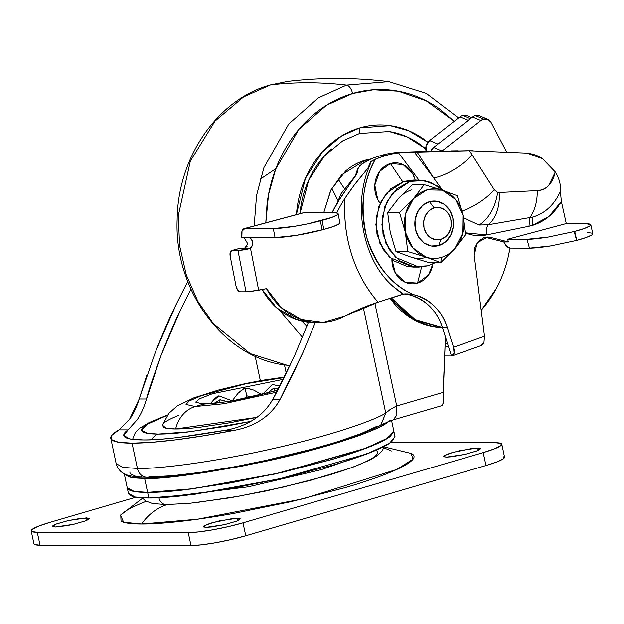 <?xml version="1.0" encoding="UTF-8"?>
<svg xmlns="http://www.w3.org/2000/svg" width="624" height="624" viewBox="0 0 624 624"><rect width="100%" height="100%" fill="white"/><g stroke="black" fill="none" stroke-linecap="round" stroke-linejoin="round"><path stroke-width="0.94" d="M454.748 248.641A34.796 29.702 -89.9 0 1 441.301 257.377L440.794 262.595L454.748 248.641L440.794 262.595L428.93 262.571L410.826 257.033A34.796 29.702 90.1 0 0 426.2 257.345A34.796 29.702 -89.9 0 1 410.826 257.033L395.959 251.511L390.203 232.019L387.676 212.527L398.401 198.565L412.363 184.61L398.401 198.565A34.796 29.702 -89.9 0 1 411.856 189.829A34.796 29.702 90.1 0 0 398.401 198.565L387.676 212.527L390.203 232.019L395.959 251.511L410.826 257.033L428.93 262.571L440.794 262.595L425.927 257.065L407.823 251.534L395.959 251.511L407.823 251.534L405.296 232.05L399.539 212.558L387.676 212.527L399.539 212.558L413.494 198.604L424.219 184.642L412.363 184.61L424.219 184.642L442.322 190.172L457.189 195.702L462.946 215.194L465.473 234.679L454.748 248.641L465.473 234.679L462.946 215.194L457.189 195.702L442.322 190.172A34.796 29.702 -89.9 0 1 462.946 215.194A34.796 29.702 -89.9 0 1 454.748 248.641L462.673 233.197L462.946 215.194L455.497 199.446L442.322 190.172L426.949 189.868L413.494 198.604L399.539 212.558L405.296 232.05A34.796 29.702 -89.9 0 1 413.494 198.604L405.569 214.04L405.296 232.05L407.823 251.534L425.927 257.065L440.794 262.595L441.301 257.377A34.796 29.702 -89.9 0 1 425.927 257.065A34.796 29.702 -89.9 0 1 405.296 232.05L412.745 247.798L425.927 257.065A34.796 29.702 90.1 0 0 441.301 257.377A34.796 29.702 90.1 0 0 454.748 248.641M440.794 239.382A16.24 13.861 -89.9 0 1 423.992 227.557A16.24 13.861 -89.9 0 1 434.093 207.878L429.46 201.677A22.612 19.305 90.1 0 0 415.389 229.102A22.612 19.305 90.1 0 0 438.789 245.56L440.794 239.382L445.684 236.675L449.327 231.988L451.152 226.021L450.895 219.695L448.594 213.97L444.592 209.711L439.499 207.566L434.093 207.878L429.203 210.577L425.568 215.272L423.735 221.231L423.992 227.557L426.301 233.29L430.303 237.549L435.388 239.686L440.794 239.382L438.789 245.56A22.612 19.305 90.1 0 0 452.86 218.143A22.612 19.305 90.1 0 0 429.46 201.677L434.093 207.878A16.24 13.861 -89.9 0 1 450.895 219.695A16.24 13.861 -89.9 0 1 440.794 239.382M435.443 262.587L427.994 265.785L418.93 267.08L395.655 257.4L385.882 243.212L381.904 224.679L384.805 206.747L392.356 193.346L410.062 181.389L404.017 181.381L386.318 193.331L378.768 206.731L375.866 224.663L379.844 243.196L389.61 257.384L412.893 267.064L418.93 267.08M413.595 267.064L407.488 266.588L393.853 260.863L383.136 249.452L376.958 234.109L376.264 217.16L381.17 201.185L390.913 188.62L404.017 181.381L413.72 180.086M419.125 180.094L413.088 180.086L404.017 181.381L410.062 181.389L419.125 180.094L430.716 182.294L443.071 190.421L438.165 186.303L424.531 180.57L410.062 181.389L396.95 188.635L387.208 201.201L382.309 217.175L382.996 234.125L389.173 249.467L399.89 260.871L413.525 266.604L427.994 265.785L435.458 262.587M438.789 245.56L431.262 245.989L424.172 243.009L418.595 237.081L415.389 229.102L415.03 220.288L417.573 211.981L422.643 205.444L429.46 201.677L436.987 201.256L444.077 204.235L449.647 210.163L452.86 218.143L453.219 226.957L450.668 235.264L445.598 241.792L438.789 245.56M442.322 190.172L424.219 184.642L413.494 198.604A34.796 29.702 -89.9 0 1 442.322 190.172M168.02 504.348A8.697 7.426 -89.9 0 1 166.093 504.605A8.697 7.426 -89.9 0 1 159.026 498.014L154.635 497.929L159.026 498.014L248.173 486.853L321.282 469.661L372.957 451.511L321.282 469.661L248.173 486.853L159.026 498.014A8.697 7.426 90.1 0 0 166.093 504.605M168.433 477.095L171.491 475.987M348.605 438.337L351.85 438.11M127.241 487.765L128.419 493.334L135.205 497.032L148.816 498.014L147.631 492.437L134.605 491.564L127.429 488.311M142.342 475.878L140.86 476.572M124.238 473.639L127.226 487.711L134.012 491.408L147.623 492.383L144.628 478.319L131.04 477.344L124.238 473.655L128.708 476.798C132.171 477.797 137.483 478.304 144.628 478.319L170.641 476.892L204.415 472.641L242.939 465.949L282.758 457.415L320.33 447.798L352.287 437.962C361.741 434.717 369.572 431.652 375.781 428.774C381.989 425.896 386.303 423.329 388.713 421.075C382.793 429.507 321.461 449.959 259.568 462.579C198.385 474.326 160.079 479.575 144.628 478.319L147.623 492.383L193.042 488.74L278.85 473.07L366.038 448.141L388.151 437.83L393.814 431.044L391.544 420.358M380.999 424.757L385.749 413.08C373.441 420.794 329.472 436.137 269.818 449.335C210.335 462.712 157.615 468.936 137.436 468.468A11.599 9.898 90.1 0 0 146.866 477.259A11.599 9.898 -89.9 0 1 137.436 468.468C157.615 468.936 210.335 462.712 269.818 449.335C329.472 436.137 373.441 420.794 385.749 413.08L363.316 307.546L385.749 413.08C387.824 410.865 391.482 408.486 396.716 405.951L374.876 303.217L396.716 405.951L396.864 415.022L393.237 419.851L441.815 405.647M284.349 377.075L263.071 380.164L245.084 383.627L218.798 389.93L193.822 397.839L177.146 405.998L168.917 413.267L162.373 425.045L165.984 428.142L175.648 428.945A31.723 27.082 -89.9 0 1 195.218 406.528L186.022 404.422L189.173 400.99L201.302 395.694L246.16 383.659L284.131 377.52L246.16 383.659L201.302 395.694L189.173 400.99L186.022 404.422L195.218 406.528L203.362 404.149L195.624 402.09L199.641 398.736L212.433 393.697L283.21 379.345L212.433 393.697L199.641 398.736L195.624 402.09L203.362 404.149A11.599 9.898 -89.9 0 1 205.702 403.798M167.357 415.249L161.538 417.464C153.262 420.74 147.537 423.634 144.355 426.145C141.18 428.665 140.782 430.607 143.177 431.972C145.579 433.345 150.579 434.039 158.184 434.054A11.599 9.898 90.1 0 0 151.905 439.717A11.599 9.898 -89.9 0 1 158.184 434.054L147.319 433.29L141.726 430.404L146.773 424.468L167.349 415.256M443.212 394.438L445.427 336.96L443.048 393.588L443.563 402.566L441.659 405.694M308.435 322.413L294.715 355.306C283.265 379.47 275.956 394.126 272.782 399.259C268.148 407.698 261.55 414.617 252.985 420.022C245.31 424.843 236.379 428.197 226.2 430.084C186.35 437.026 158.652 440.31 143.107 439.92L129.808 438.914L123.841 435.505L128.045 429.874L137.179 419.757C140.891 414.344 144.011 407.417 146.523 398.986C147.553 393.838 152.451 379.181 161.226 355.009C168.527 336.422 174.962 321.422 180.539 310.019L190.944 289.185L180.539 310.019L161.226 355.009L146.523 398.986C143.902 407.628 140.79 414.554 137.179 419.757L128.045 429.874L118.919 429.85L129.425 419.515L139.191 398.962L146.702 375.632M255.146 356.164L260.348 380.648L255.146 356.164M308.428 322.413L294.715 355.306L272.782 399.259L280.114 399.274C275.48 407.722 269.209 414.554 261.308 419.773C253.874 424.702 245.216 428.15 235.326 430.108L226.2 430.084C236.223 428.259 245.154 424.905 252.985 420.022C261.308 414.827 267.907 407.909 272.782 399.259L280.114 399.274L303.124 352.084L315.276 322.733L303.124 352.084L292.032 375.952L280.114 399.274C275.699 407.534 269.428 414.359 261.308 419.773C253.828 424.726 245.17 428.173 235.326 430.108A142.069 18.049 168 0 1 132.054 443.157L137.436 468.468L132.054 443.157A142.069 18.049 168 0 1 110.744 437.681A142.069 18.049 168 0 1 118.919 429.85L129.425 419.515C133.279 414.281 136.531 407.433 139.191 398.962L146.523 398.986L139.191 398.962L155.516 351.764C163.277 332.381 170.258 316.391 176.475 303.794L187.746 281.486M390.608 409.204L385.749 413.08L380.858 424.858C373.565 428.977 363.347 433.29 350.204 437.791L319.059 447.424L259.982 461.838C212.254 471.775 174.595 476.915 147.014 477.259C134.823 477.103 127.046 475.8 123.692 473.366C120.229 471.767 117.718 468.515 116.173 463.593L122.764 467.353L137.436 468.468L122.764 467.353L116.173 463.593L110.791 438.282M392.153 419.999L388.713 421.075M443.126 392.387L396.716 405.951L443.126 392.387M284.466 364.853L286.252 373.238L284.466 364.853M346.96 188.237L349.541 184.579M118.919 429.85L111.712 435.412L111.556 439.616L118.451 442.237L132.054 443.157L151.663 442.315L176.28 439.756L204.656 435.614L235.326 430.108L226.2 430.084L178.745 437.385C164.291 439.101 152.412 439.943 143.107 439.92C133.793 439.904 127.826 439.015 125.213 437.268C122.593 435.521 123.536 433.056 128.045 429.874L118.919 429.85M187.738 281.479L176.475 303.794L155.516 351.764M205.936 403.806A11.599 9.898 90.1 0 0 203.362 404.149L230.178 401.341L277.563 390.32L230.178 401.341L203.362 404.149L195.218 406.528L223.938 403.697L276.596 392.161L223.938 403.697L195.218 406.528A31.723 27.082 90.1 0 0 175.648 428.945C169.494 428.938 165.454 428.376 163.511 427.268L162.451 424.804M158.184 434.054C165.789 434.07 175.422 433.407 187.083 432.073L225.482 426.325L250.645 421.426L190.46 431.668L158.184 434.054M256.901 417.339L230.069 422.698L199.017 427.346C189.587 428.423 181.802 428.961 175.648 428.945L256.901 417.339M164.463 422.557C167.037 420.521 171.67 418.181 178.355 415.529M441.129 405.686L442.673 405.023M377.481 426.044L360.812 433.688L336.164 442.229L305.44 451.004L271.011 459.342L235.544 466.596L201.77 472.204L172.31 475.738L149.432 476.915A11.599 9.898 -89.9 0 1 146.866 477.259M393.237 419.851L380.843 424.866M134.909 475.652C131.586 474.825 129.901 473.624 129.862 472.048M375.983 450.349C378.511 451.792 378.097 453.835 374.743 456.487C371.397 459.131 365.368 462.181 356.663 465.629C347.958 469.076 337.233 472.664 324.488 476.385L283.124 487.126L238.859 496.213L198.448 502.258L238.859 496.213L283.124 487.126L324.488 476.385C337.233 472.664 347.958 469.076 356.663 465.629C365.368 462.181 371.397 459.131 374.743 456.487C378.097 453.835 378.511 451.792 375.983 450.349M393.752 430.763L390.523 436.145C386.584 439.257 379.501 442.837 369.275 446.885C359.042 450.941 346.445 455.153 331.469 459.529L282.867 472.15L230.857 482.828L183.362 489.934C168.948 491.587 157.03 492.406 147.623 492.383C138.208 492.367 132.023 491.509 129.067 489.809M127.21 487.726L129.074 489.871C132.038 491.564 138.224 492.422 147.631 492.437C157.045 492.461 168.956 491.642 183.378 489.988L230.872 482.882L282.875 472.204L331.484 459.592C346.453 455.208 359.057 450.996 369.283 446.948C379.517 442.892 386.599 439.312 390.53 436.199L393.767 430.817M393.822 432.073L385.811 439.312L361.631 449.842L274.334 474.146L191.552 488.99L147.631 492.437L148.816 498.014L194.236 494.364L280.043 478.702L367.232 453.773L389.345 443.453L395.008 436.667L393.822 431.098M394.945 436.387L391.716 441.769C387.785 444.881 380.702 448.461 370.469 452.517C360.235 456.565 347.638 460.777 332.662 465.161L284.06 477.781L232.05 488.452L184.564 495.557C170.141 497.211 158.223 498.03 148.816 498.014C139.409 497.991 133.224 497.133 130.26 495.44L128.357 493.015M499.122 192.488L497.585 192.356A34.796 22.854 105.2 0 1 479.107 225.022L488.327 224.734A34.796 23.579 -95.4 0 0 499.122 192.488L497.585 192.356L494.302 189.743L469.537 150.751L527.038 153.122C533.863 154.136 539.027 156 542.513 158.714L555.313 171.982C559.143 178.082 560.867 184.462 560.492 191.123L560.453 192.005L560.492 191.123C560.867 184.462 559.143 178.082 555.313 171.982L548.707 185.476C545.329 188.908 541.499 190.616 537.209 190.609L499.122 192.488A34.796 23.579 84.6 0 1 488.327 224.734L532.615 217.074L532.42 225.373L528.988 226.223L529.729 217.729L528.988 226.223L532.42 225.373L548.808 216.575L561.382 201.443L566.296 223.54L507.663 239.249L508.412 241.94L490.589 237.385L484.076 237.596L478.382 241.324L474.825 247.728L474.217 255.333L484.513 336.258L453.523 347.256L447.338 327.779C444.6 319.168 440.224 311.906 434.218 306.002C428.204 300.097 421.333 296.322 413.618 294.668C402.535 289.809 392.886 282.383 384.68 272.399C376.483 262.415 370.516 250.84 366.803 237.682C363.082 224.515 361.975 211.06 363.472 197.309C364.978 183.557 368.932 170.851 375.359 159.198L385.258 155.657A117.491 100.308 -89.9 0 1 398.541 152.872L404.781 152.334L394.914 152.716A117.491 100.308 90.1 0 0 380.429 155.649L385.258 155.657L380.429 155.649A117.491 100.308 -89.9 0 1 394.914 152.716L469.537 150.751L527.038 153.122L542.513 158.714L555.313 171.982C552.536 183.737 546.499 189.946 537.209 190.609L499.122 192.488M391.911 259.389A24.18 20.647 90.1 0 0 417.542 283.093L421.59 266.978L417.542 283.093L428.509 274.966L432.877 263.936A24.18 20.647 90.1 0 1 417.542 283.093L405.101 282.188L395.374 273.062L391.911 259.397M415.194 180.086L412.838 174.073L403.073 164.549L390.39 163.535L402.722 181.787L390.39 163.535A24.18 20.647 90.1 0 0 379.025 201.778M244.054 248.828L248.882 248.812L237.97 250.458L246.02 291.79L251.722 291.338L266.495 288.631L281.471 307.843L301.259 319.66L323.333 322.569L344.885 316.204L378.074 302.164L403.377 294.021L407.589 293.857L413.618 294.668C430.209 299.216 441.449 310.261 447.338 327.779L442.502 327.772C439.772 319.153 435.396 311.899 429.382 305.994C423.368 300.089 416.504 296.306 408.782 294.653L403.868 293.927M451.456 355.961L444.639 355.945L451.456 355.961L442.502 327.772L447.338 327.779L453.523 347.256L454.061 353.418L451.456 355.961L442.502 327.772C436.613 310.245 425.373 299.208 408.782 294.653L403.861 293.927M370.523 159.19A117.491 100.308 -89.9 0 1 380.429 155.649A117.491 100.308 90.1 0 0 370.523 159.19L361.483 164.284C362.864 162.997 365.867 161.304 370.523 159.19M480.862 345.524L483.935 342.818L484.513 336.258L474.217 255.333L477.181 242.822L487.711 237.019L490.589 237.385L485.761 237.377L503.81 241.933L508.412 241.94L503.81 241.933C505.697 245.809 507.803 247.861 510.128 248.102L529.448 248.149L510.128 248.102L506.805 246.394L503.81 241.933L485.761 237.377L490.589 237.385L508.412 241.94L507.663 239.249L526.984 239.288L529.448 248.149L550.774 245.895L576.646 240.396L586.459 237.393L591.934 234.866L592.34 233.165L587.613 232.565M479.107 225.022L463.46 217.745L479.107 225.022A34.796 22.854 -74.8 0 0 497.585 192.356L494.302 189.743A34.796 13.931 147.7 0 1 461.986 211.052A34.796 13.931 -32.3 0 0 494.302 189.743L472.087 154.736A34.796 14.118 147.3 0 1 433.703 177.996A34.796 14.118 -32.7 0 0 472.087 154.736L469.537 150.751L416.988 151.921L433.703 177.996L416.988 151.921L414.219 151.983L433.703 177.996L414.219 151.983L398.541 152.872L418.922 180.086L398.541 152.872A117.491 100.308 90.1 0 0 385.258 155.657A117.491 100.308 -89.9 0 0 375.359 159.198C362.755 181.093 359.908 207.246 366.803 237.682C376.756 266.916 392.363 285.917 413.618 294.668L405.74 293.81M465.356 232.799L465.551 232.885C472.391 235.7 479.388 236.379 486.533 234.92L528.988 226.223L486.533 234.92C485.956 230.357 486.548 226.964 488.327 224.734C486.548 226.98 485.948 230.373 486.533 234.92L465.356 232.799M415.163 180.086A24.18 20.647 90.1 0 0 390.39 163.535L379.595 171.413L374.79 185.195L377.785 199.664L380.133 203.346M239.819 248.375L232.089 250.45A5.795 2.941 75 0 0 231.66 250.505A5.795 2.941 75 0 0 230.17 256.09L236.02 286.112L230.17 256.09L230.279 252.096L232.089 250.45L237.97 250.458L232.089 250.45L239.819 248.375L245.692 248.391L239.819 248.375A5.795 2.941 -105 0 0 239.382 248.438M357.591 171.998L357.638 169.354L356.242 174.743L340.22 198.151L332.225 212.355L337.054 212.371A117.491 100.308 -89.9 0 1 345.049 198.159C351.117 189.15 356.538 181.857 361.312 176.28L367.786 168.347L370.765 161.772M313.537 322.725A72.844 62.189 90.1 0 1 262.142 289.513L276.635 307.835L296.431 319.652L314.753 322.725M247.182 246.184L244.148 248.804L247.861 243.945L244.078 237.526M447.455 343.372L445.123 344.198L447.455 343.372M445.021 346.702L448.516 346.71L445.021 346.702M589.126 223.813L566.296 223.54L561.382 201.443L560.453 192.005M466.666 150.735L399.477 152.326L426.59 151.359M403.728 293.943L406.084 293.818M403.377 294.021L393.814 286.97L403.237 294.2L378.074 302.164C366.241 288.577 357.435 272.68 351.655 254.483C345.875 236.285 343.676 217.511 345.049 198.159A130.595 111.501 90.1 0 0 378.074 302.164A258.219 220.459 -89.9 0 0 344.885 316.204A72.844 62.189 -89.9 0 1 318.365 322.733A72.844 62.189 -89.9 0 1 266.495 288.631L258.664 290.215L250.458 248.063L258.664 290.215L246.02 291.79L240.139 291.775L246.02 291.79L237.97 250.458A9.274 1.084 169 0 0 248.781 248.836L244.148 248.804M303.802 212.62L244.92 228.493A9.274 4.703 75 0 0 244.234 228.587A9.274 4.703 75 0 0 241.855 237.526L246.683 237.533L241.855 237.526L242.026 231.13L244.92 228.493L273.304 228.556L275.067 237.596A34.796 4.072 -11 0 0 322.14 229.874L320.377 220.834L322.14 229.874L323.825 229.421L322.062 220.381L320.377 220.834A34.796 4.072 169 0 1 273.304 228.556L244.92 228.493L304.528 212.519L332.912 212.581L337.639 213.182L337.241 214.882L331.765 217.409L307.921 223.798L294.598 226.309L273.304 228.556L275.067 237.596L246.683 237.533L275.067 237.596L296.353 235.349L323.825 229.421L333.528 226.45L338.996 223.922L339.401 222.23M360.025 165.5L357.638 169.354L357.739 168.449L361.499 164.268M348.707 185.765L340.22 198.151A117.491 100.308 90.1 0 0 332.225 212.355L337.054 212.371L336.796 212.893L337.054 212.371A117.491 100.308 90.1 0 1 345.049 198.159L353.324 186.373M371.834 160.992L375.359 159.198L370.235 162.419M240.139 291.775L237.682 290.113L236.02 286.112C236.87 289.544 238.243 291.431 240.139 291.775M403.237 294.2L393.494 286.689A97.898 83.585 -89.9 0 0 403.237 294.2M355.727 183.238L367.786 168.347L370.079 164.759L370.227 162.591M248.945 237.541L250.052 238.025L252.353 240.942L252.509 244.904L250.458 248.063A5.795 4.953 90.1 0 0 252.665 242.198A5.795 4.953 90.1 0 0 248.914 237.541M357.653 171.779L351.835 181.342M244.28 228.571L303.997 212.573L332.912 212.581A34.796 4.072 169 0 1 338.107 213.736A34.796 4.072 169 0 1 322.062 220.381L323.825 229.421A34.796 4.072 -11 0 0 339.869 222.784M488.023 224.796L532.615 217.074C545.056 213.455 554.354 204.797 560.492 191.123C554.447 204.688 545.15 213.338 532.615 217.074L532.42 225.373C544.471 221.715 554.128 213.736 561.382 201.443M441.769 189.189L433.703 177.996L441.776 189.189M452.252 355.828L481.689 345.384L483.935 342.818L484.513 336.258L453.523 347.256C454.701 351.413 454.428 354.198 452.704 355.61M250.458 248.063L248.882 248.812L250.458 248.063M458.016 150.774L451.168 150.875M529.729 217.729A34.796 23.408 -90 0 0 537.209 190.609A34.796 23.408 90 0 1 529.729 217.729M485.761 237.377L485.3 237.268M590.803 224.671L592.8 233.672L591.934 234.866C589.267 236.527 584.204 238.368 576.755 240.365L574.759 231.387L574.181 231.535L576.646 240.396L574.759 231.387C582.208 229.429 587.27 227.596 589.937 225.88L590.803 224.671L585.616 223.579L566.296 223.54L507.663 239.249L526.984 239.288L548.317 237.034L574.759 231.387L584.462 228.407L589.937 225.88L590.343 224.188M526.984 239.288L529.448 248.149C533.98 248.196 541.086 247.439 550.774 245.895L576.646 240.396L574.181 231.535L548.317 237.034C538.621 238.586 531.515 239.335 526.984 239.288M272.345 384.423L279.747 386.131L272.345 384.423L262.283 394.508L272.345 384.423M210.803 403.619L211.544 402.301C214.898 398.245 217.363 396.1 218.923 395.85L232.261 400.881L218.923 395.85L211.544 402.301L210.795 403.619M219.796 402.73L220.085 399.703L218.954 400.202M243.727 388.822L237.931 393.354L232.159 400.842L237.931 393.354C241.878 389.836 244.249 388.12 245.053 388.214C245.723 387.808 248.555 388.409 253.539 390.016L261.994 394.586L253.539 390.016L247.034 388.284M246.909 396.263L245.053 388.214L246.909 396.263M251.503 397.09L247.369 395.92L244.14 398.658L247.369 395.92L251.488 397.09M275.153 390.92L273.499 388.276L278.437 388.666L273.499 388.276L275.122 390.928M273.499 388.276L267.322 393.182L273.499 388.276M219.765 402.737L220.085 399.703L227.534 401.645L220.085 399.703L214.102 403.354M142.522 498.256L120.51 515.19L123.653 522.249L141.593 524.027A57.985 49.507 -89.9 0 1 167.17 504.605A57.985 49.507 90.1 0 0 141.593 524.027C131.18 524.004 124.34 523.052 121.056 521.18L120.76 514.909M383.76 448.04A57.985 49.507 -89.9 0 1 391.412 450.988M87.032 520.276L86.525 517.889L89.349 518.536L85.504 520.9L73.453 524.347L55.302 527.023L52.478 526.375L56.324 524.012L68.383 520.564L86.525 517.889L87.032 520.276M478.202 450.38L477.695 447.993L480.519 448.64L476.674 451.004L464.615 454.451L446.472 457.119L443.648 456.472L447.494 454.108L459.545 450.661L477.695 447.993L478.202 450.38M237.994 520.611L237.487 518.224L240.31 518.872L236.465 521.235L224.406 524.683L206.263 527.35L203.44 526.703L207.277 524.339L219.336 520.892L237.487 518.224L237.994 520.611M33.953 543.777A40.591 5.156 -12 0 0 40.037 545.228L37.284 532.288L188.245 532.623L190.991 545.563L188.245 532.623L198.892 531.89L213.041 529.776L228.532 526.594L243.009 522.834L245.755 535.774L243.009 522.834L483.218 452.603L485.971 465.543L483.218 452.603L494.481 448.835L500.807 445.637L501.244 443.492L495.713 442.728L390.757 442.494L495.713 442.728A40.591 5.156 168 0 1 501.797 444.179A40.591 5.156 168 0 1 483.218 452.603L243.009 522.834A40.591 5.156 168 0 1 188.245 532.623L37.284 532.288A40.591 5.156 168 0 1 31.2 530.837A40.591 5.156 168 0 1 49.78 522.413L136.04 497.188L49.78 522.413L38.516 526.172L32.191 529.378L31.754 531.523L37.284 532.288L40.037 545.228L190.991 545.563A40.591 5.156 -12 0 0 245.755 535.774L485.971 465.543A40.591 5.156 -12 0 0 504.551 457.119M122.671 513.209C127.023 509.769 134.854 505.807 146.172 501.322M410.912 453.328L411.941 453.835C415.217 455.707 414.679 458.367 410.327 461.807C405.974 465.247 398.143 469.209 386.825 473.694C375.5 478.171 361.561 482.836 344.994 487.679L291.221 501.641L233.68 513.451C214.609 516.859 197.09 519.48 181.139 521.313C165.181 523.146 151.999 524.051 141.593 524.027L197.558 519.223L303.545 498.716L396.903 469.412L413.033 459.155L411.122 453.422L384.127 446.901M55.302 527.023L52.736 526.664L52.939 525.665L55.871 524.183L67.821 520.689L81.588 518.232L89.092 518.248L88.897 519.246L85.956 520.728L74.006 524.222L66.815 525.697L55.302 527.023M446.472 457.119L443.906 456.768L444.101 455.77L452.267 452.533L472.75 448.328L480.262 448.344L480.059 449.342L477.126 450.832L465.176 454.327L451.409 456.784L446.472 457.119M206.263 527.35L203.689 526.999L203.892 526.001L212.059 522.764L232.541 518.56L240.053 518.575L239.85 519.574L236.917 521.063L224.96 524.558L211.201 527.015L206.263 527.35M34.507 544.463L40.037 545.228L190.991 545.563L201.646 544.83L215.787 542.716L231.278 539.534L245.755 535.774L485.971 465.543L497.227 461.776L503.56 458.578L503.989 456.433M425.732 148.808L407.176 136.906L389.158 131.524L359.557 133.481L359.869 127.858L390.242 125.619L408.712 130.728L427.892 142.241L423.579 138.988C414.008 132.257 403.712 127.928 392.675 126.001C381.638 124.075 370.703 124.691 359.869 127.858L359.557 133.481L342.662 140.899L324.652 155.704L308.708 180.094L299.933 213.658M371.374 158.831L365.235 160.204L341.679 174.782L330.619 190.593L323.794 212.558L330.962 189.914L345.579 171.07C351.515 165.922 358.067 162.302 365.235 160.204A21.746 10.982 73.7 0 1 366.452 161.101A21.746 10.982 -106.3 0 0 365.235 160.204L371.405 158.824M337.256 202.909L355.376 175.828L341.094 193.658L337.233 202.948M405.077 216.349L405.046 230.763M275.847 168.644L260.185 179.244M289.965 365.555L286.993 365.196L250.185 353.605L213.299 323.716L197.855 301.291L186.256 274.747L179.579 245.567L178.285 215.662L190.336 161.101L215.038 121.056L243.602 96.86L270.488 84.903A8.697 4.391 -106.3 0 0 270.091 84.989A8.697 4.391 73.7 0 1 270.488 84.903L243.602 96.86L215.038 121.056L190.336 161.101L178.285 215.662L179.579 245.567L186.256 274.747L197.855 301.291L213.299 323.716L250.185 353.605L286.993 365.196C224.461 358.979 174.041 291.143 177.146 219.515C177.762 157.498 217.417 99.427 270.122 84.981L270.488 84.903A1159.759 585.577 73.7 0 1 346.538 85.075A1159.759 585.577 -106.3 0 0 270.488 84.903L287.617 81.393C321.376 77.384 355.126 77.454 388.869 81.619L346.538 85.075L318.451 97.773L288.74 123.973L263.952 167.521L256.55 195.429L254.171 225.919L256.55 195.429L263.952 167.521L288.74 123.973L318.451 97.773L346.538 85.075A8.697 4.391 73.7 0 1 352.568 93.506A8.697 4.391 -106.3 0 0 346.538 85.075L388.869 81.619L426.262 93.358L458.539 117.881M302.484 337.342L278.889 309.754L302.484 337.342M306.883 326.407L301.922 321.274M265.808 222.807L268.499 194.688L275.707 169.073L298.982 129.215L326.547 105.206L352.568 93.506L373.417 89.755L398.268 91.182L426.114 100.745L454.21 121.274M338.036 178.948L344.191 188.308M337.771 200.21L331.82 188.292M331.601 148.933C323.154 156.257 316.22 165.188 310.807 175.742C305.393 186.287 301.907 197.644 300.355 209.812L299.926 213.658M425.732 148.801L419.515 143.957C410.514 137.623 400.819 133.552 390.429 131.734M296.384 214.609L305.425 178.324L322.413 151.882L341.726 135.853L359.869 127.858C349.042 131.024 339.136 136.5 330.166 144.277C321.188 152.053 313.825 161.546 308.077 172.754C302.32 183.963 298.623 196.03 296.969 208.962L296.384 214.609M454.225 121.259L439.156 108.631C426.153 99.481 412.152 93.6 397.153 90.979C382.153 88.358 367.286 89.201 352.568 93.506C337.849 97.812 324.386 105.245 312.195 115.822C299.996 126.391 289.988 139.3 282.173 154.534C274.349 169.759 269.318 186.163 267.072 203.736L265.793 222.807M301.883 321.266L306.868 326.43M487.89 119.285L479.528 115.744A8.697 7.153 112.9 0 0 475.379 115.526L483.748 119.067A8.697 7.153 -67.1 0 1 487.89 119.285A8.697 7.153 -67.1 0 1 490.994 122.21L487.945 119.309L483.748 119.067A8.697 7.153 112.9 0 0 480.94 120.51L472.571 116.969A8.697 7.153 -67.1 0 1 475.379 115.526L479.575 115.768M471.697 117.655L466.838 115.604A8.697 7.153 112.9 0 0 462.688 115.385L470.426 118.654L462.688 115.385L466.885 115.627M481.205 310.268L496.314 288.561C501.883 278.234 505.955 267.158 508.537 255.333L509.909 248.095A115.978 99.013 -89.9 0 1 481.205 310.261M445.786 338.107L445.427 336.96L445.786 338.107M391.466 298.015L415.225 319.808L442.471 327.655A81.182 69.311 -89.9 0 1 392.184 299.021M441.324 327.662A81.182 69.311 90.1 0 1 390.226 298.397L414.531 320.252L442.478 327.694M426.2 151.359L426.044 146.133L429.593 140.548L459.88 116.828A8.697 7.153 -67.1 0 1 462.688 115.385A8.697 7.153 112.9 0 0 459.88 116.828L429.593 140.548L437.947 144.082L429.593 140.548A8.697 7.153 112.9 0 0 426.208 151.359M468.242 120.362L459.88 116.828L468.242 120.362M441.987 151.008L433.625 147.467A8.697 7.153 112.9 0 0 430.685 151.289L433.625 147.467L472.571 116.969L433.625 147.467L441.987 151.008L480.94 120.51L441.925 151.055M506.462 151.687L490.994 122.21L506.462 151.687M483.748 119.067L475.379 115.526A8.697 7.153 112.9 0 0 472.571 116.969L480.94 120.51A8.697 7.153 -67.1 0 1 483.748 119.067M384.251 446.386L382.403 450.637L377.247 455.699L370.024 459.982L351.71 467.688L309.722 480.597L265.941 491.002L230.186 497.796L190.094 503.264L166.21 504.605L152.42 503.498L145.626 500.978L142.202 497.827M132.569 439.358L135.33 432.596L139.612 428.259L149.339 422.432L167.567 414.96M277.664 390.133L248.118 397.831L230.896 401.107L214.414 403.322L202.753 403.634M473.117 150.743L466.807 150.735M319.02 322.741L314.192 322.725M370.079 164.759C351.608 205.819 363.854 262.532 394.189 287.297L393.424 286.627M355.212 176.413L357.653 168.691M231.691 250.497L239.413 248.43M338.099 213.689L339.862 222.729M504.535 457.057L501.79 444.116M33.961 543.832L31.208 530.899M445.247 341.172L446.456 340.205"/></g></svg>
